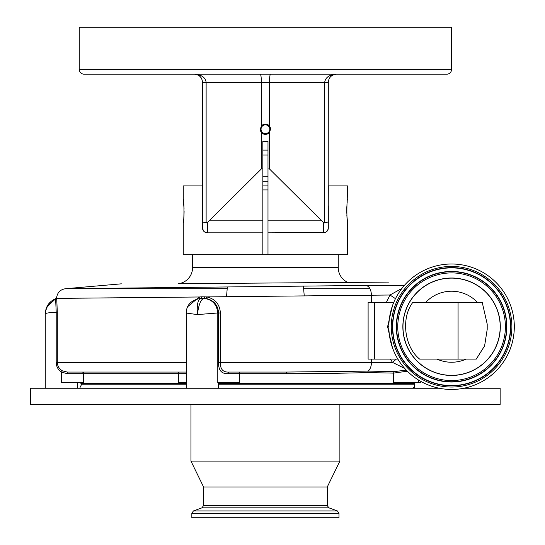 <?xml version="1.0" encoding="UTF-8"?>
<svg xmlns="http://www.w3.org/2000/svg" width="545" height="545" viewBox="0 0 545 545"><rect width="100%" height="100%" fill="white"/><g stroke="black" fill="none" stroke-linecap="round" stroke-linejoin="round"><path stroke-width="0.82" d="M267.99 189.939L262.847 189.939M192.569 254.692L192.569 267.643A16.187 16.187 0 0 1 178.297 283.72L388.803 282.092M338.261 254.692L338.261 267.643L192.569 267.643M346.845 215.282L347.574 222.721L347.574 254.692L262.847 254.692L262.847 232.838L207.386 232.838A4.857 4.857 0 0 1 202.529 227.98L202.679 229.2A4.857 4.857 0 0 0 204.654 232L204.654 232M376.697 282.187L347.846 282.426A16.187 16.187 0 0 1 338.261 267.643M121.351 283.829L65.454 288.721L366.097 285.43L404.281 285.526M386.337 302.448L389.995 295.015L395.472 298.674M392.414 347.567L387.597 326.728L392.414 305.895M414.248 382.576L414.248 388.244M414.248 383.387L218.572 383.387M186.199 383.387L80.871 383.387L80.871 382.576M407.34 371.2L393.483 373.114L367.684 372.569C342.308 373.291 315.173 373.659 286.282 373.672L239.684 373.672L239.684 382.576L217.782 382.576L217.782 312.973L197.385 314.588L186.199 313.048C186.472 304.771 191.35 299.893 200.846 298.401C197.924 299.273 196.772 304.669 197.385 314.588C198.646 304.716 200.819 299.321 203.898 298.401C212.216 299.409 216.842 304.267 217.782 312.973L218.606 312.973C217.898 304.948 213.708 300.132 206.017 298.517L201.33 298.401L201.759 296.807L206.603 296.909C215.084 298.728 219.69 304.076 220.412 312.973L220.412 362.343C220.132 369.163 222.973 372.399 228.934 372.058L228.205 373.672C221.502 374.034 218.3 370.253 218.606 362.343L218.606 312.973L220.412 312.973M186.199 372.058L67.144 372.058L67.382 373.672L61.476 372.167C58.056 369.803 56.299 366.526 56.21 362.343L56.21 312.312C49.431 312.571 45.78 313.082 45.262 313.845L45.262 388.244M77.635 382.576L77.635 388.244M186.199 373.672L83.671 373.672L83.671 382.576L61.449 382.576L61.449 372.296M218.572 388.244L218.572 382.576M186.199 388.244L186.199 313.048M414.248 387.529L411.986 388.244M77.84 388.244C80.789 387.345 80.789 387.345 77.84 388.244C80.789 387.345 80.789 387.345 77.84 388.244M439.297 388.244L30.69 388.244L30.69 404.431L500.147 404.431L500.147 388.244L463.863 388.244M451.58 389.457A62.73 62.73 0 0 0 514.31 326.728A62.73 62.73 0 0 0 451.58 263.998A62.73 62.73 0 0 0 388.851 326.728A62.73 62.73 0 0 0 451.58 389.457M190.954 461.09L203.578 486.992L327.259 486.992L339.882 461.09L190.954 461.09L190.954 404.431M242.682 517.75L191.84 517.75L191.84 513.22L338.99 513.22L338.99 517.75L242.682 517.75M451.58 278.005A48.723 48.723 0 0 0 402.857 326.728A48.723 48.723 0 0 0 451.58 375.457A48.723 48.723 0 0 0 500.31 326.728A48.723 48.723 0 0 0 451.58 278.005M458.066 359.107L458.066 302.448L482.243 302.448L487.196 324.057L487.196 329.405L484.614 345.857L476.276 359.107L419.65 359.107C404.301 346.77 400.813 318.103 412.763 302.448L418.982 302.448M328.022 229.615L328.226 228.893A4.857 4.857 0 0 0 328.274 228.573L328.274 228.553M328.921 79.195L328.308 82.288L324.711 82.288C325.42 77.417 329.316 74.72 336.401 74.195C331.496 74.72 328.798 77.417 328.308 82.288L328.151 229.2L328.308 185.893L347.574 185.893L347.158 202.658M267.99 185.893L262.847 185.893M326.183 232L326.183 232A4.857 4.857 0 0 0 328.151 229.2L326.612 231.673L325.133 232.538M347.574 222.721C346.661 223.45 346.661 198.523 347.574 199.252M328.308 205.724L328.308 228.151M325.093 232.552L267.99 232.838L267.99 141.373L262.847 141.373L262.847 168.943L261.368 168.943L207.386 222.544L207.386 232.838L204.286 231.72M267.99 254.692L267.99 232.838M262.847 254.692L183.263 254.692L183.263 222.721L183.685 219.281M183.774 218.354L183.985 215.473M183.992 215.255L184.108 210.983M184.081 209.035L183.263 199.252L183.263 185.893L202.529 185.893L202.529 205.724M204.252 231.693L202.617 228.92M202.869 229.772L203.026 230.126M203.626 231.06L204.225 231.673M327.361 230.862L327.783 230.188M346.852 206.528L346.763 208.674M346.756 209.035L346.763 213.272M260.278 129.233L261.368 132.401A5.137 5.137 0 0 0 269.462 132.401L270.558 129.233L269.462 126.065A5.137 5.137 0 0 0 261.368 126.065L260.278 129.233A5.137 5.137 0 0 0 261.368 132.401L261.368 168.943M270.558 129.233A5.137 5.137 0 0 0 269.462 126.065L269.462 82.288C269.53 77.41 269.891 74.713 270.531 74.195L336.401 74.195L333.308 74.815L336.401 74.195M269.795 129.233A4.38 4.38 0 0 0 265.415 124.86A4.38 4.38 0 0 0 261.041 129.233A4.38 4.38 0 0 0 265.415 133.614A4.38 4.38 0 0 0 269.795 129.233M267.99 155.039L262.847 155.039M262.847 150.113L267.99 150.113M148.458 74.195L171.586 74.195M446.723 74.195L84.114 74.195A4.857 4.857 0 0 1 79.257 69.338L79.257 27.25L451.58 27.25L451.58 69.338A4.857 4.857 0 0 1 446.723 74.195M262.847 176.28L267.99 176.28M201.841 79.025L202.529 82.288C202.038 77.417 199.341 74.72 194.436 74.195L260.306 74.195C260.946 74.713 261.3 77.41 261.368 82.288L261.368 126.065M328.948 79.127L329.609 77.887M194.994 74.215L195.941 74.338M200.369 76.791L201.194 77.84M201.207 77.853L200.621 77.07M260.306 74.195L194.436 74.195C201.521 74.72 205.417 77.417 206.126 82.288L202.529 82.288L201.882 79.127M196.227 74.399L197.46 74.781M267.99 181.206L262.847 181.206M269.462 132.401L269.462 168.943L323.451 222.544L323.451 232.838A4.857 4.857 0 0 0 328.308 227.98A4.857 4.857 0 0 1 328.308 228.083M194.449 74.195L195.9 74.331M197.46 74.788L194.436 74.195L197.528 74.815M198.23 75.142L199.443 75.932M199.518 75.993L199.913 76.334M328.308 221.883L324.711 222.932L324.711 82.288L206.126 82.288L206.126 222.932L202.529 221.883L202.529 82.288M334.139 74.522L334.78 74.358M202.679 229.2L202.529 221.883M206.126 222.932L207.386 222.544M323.451 222.544L324.711 222.932M183.263 199.252C184.176 198.516 184.183 223.43 183.263 222.721M262.847 232.838L262.847 168.943M269.462 168.943L267.99 168.943M458.066 302.448L412.763 302.448M186.199 382.576L178.624 382.576L178.624 373.672A1.621 0.763 -90 0 0 177.861 372.058M228.934 372.058L286.466 372.058L368.168 371.104L394.308 371.574L406.277 370.116M187.637 306.712L199.327 296.984L56.728 298.394L57.3 312.312L57.3 362.343C57.443 366.022 59.133 368.842 62.368 370.818L61.476 372.167M62.368 370.818L67.144 372.058M203.898 298.401L204.654 296.8M200.846 298.401L203.823 298.401M46.087 308.729L45.262 313.845L45.971 313.368M420.917 381.452L420.917 382.576L393.483 382.576L393.483 373.114L394.308 371.574M404.765 368.481L392.441 362.343L396.358 359.107L397.85 359.107L368.107 359.107L368.107 302.448L393.742 302.448M395.82 359.107L393.238 359.107M201.759 296.807L199.327 296.984L199.116 298.585M57.3 312.312L56.21 312.312L55.624 298.742L51.475 301.092L48.13 304.641L45.487 311.147M227.204 288.721L65.454 288.721C60.454 289.511 57.511 292.406 56.639 297.4L56.728 298.394L55.699 299.784M45.262 313.845C45.664 306.535 49.118 301.501 55.624 298.742L46.672 307.23M401.903 288.428L389.995 295.015L206.603 296.909L206.017 298.517M55.617 298.742L56.646 297.4M303.415 286.173L304.239 295.867M227.347 287.031L226.522 296.705M218.027 308.94L217.203 308.852M369.973 288.721L303.633 288.721M387.597 326.728L388.851 326.728M186.199 384.198L81.682 384.198L80.061 387.434M414.248 384.198L218.572 384.198M451.58 387.039A60.304 60.304 0 0 0 511.884 326.728A60.304 60.304 0 0 0 451.58 266.423A60.304 60.304 0 0 0 391.276 326.728A60.304 60.304 0 0 0 451.58 387.039M451.58 385.846A59.112 59.112 0 0 0 510.692 326.728A59.112 59.112 0 0 0 451.58 267.615A59.112 59.112 0 0 0 392.468 326.728A59.112 59.112 0 0 0 451.58 385.846M451.58 267.881A58.853 58.853 0 0 0 392.727 326.728A58.853 58.853 0 0 0 451.58 385.581A58.853 58.853 0 0 0 510.433 326.728A58.853 58.853 0 0 0 451.58 267.881M327.259 486.992L327.259 505.542L203.578 505.542L201.984 507.824L193.441 510.938L191.84 513.22M451.58 271.458A55.277 55.277 0 0 0 396.304 326.728A55.277 55.277 0 0 0 451.58 382.004A55.277 55.277 0 0 0 506.857 326.728A55.277 55.277 0 0 0 451.58 271.458M327.259 505.542L328.853 507.824L201.984 507.824M451.58 381.745A55.011 55.011 0 0 0 506.591 326.728A55.011 55.011 0 0 0 451.58 271.717A55.011 55.011 0 0 0 396.569 326.728A55.011 55.011 0 0 0 451.58 381.745M328.853 507.824L337.396 510.938L193.441 510.938M451.58 380.553A53.819 53.819 0 0 0 505.399 326.728A53.819 53.819 0 0 0 451.58 272.909A53.819 53.819 0 0 0 397.761 326.728A53.819 53.819 0 0 0 451.58 380.553M451.58 278.12A48.614 48.614 0 0 0 402.966 326.728A48.614 48.614 0 0 0 451.58 375.342A48.614 48.614 0 0 0 500.194 326.728A48.614 48.614 0 0 0 451.58 278.12M436.988 359.107A35.514 35.514 0 0 0 466.173 359.107M477.495 302.448A35.514 35.514 0 0 0 425.665 302.448M79.257 69.338L451.58 69.338M262.847 220.841L209.471 220.841M321.366 220.841L267.99 220.841M82.077 372.058A1.621 1.594 -90 0 1 83.671 373.672L67.382 373.672M239.459 372.058L239.684 373.672L228.205 373.672M286.466 372.058L286.282 373.672M218.606 362.343L371.445 362.343A9.715 5.77 90 0 1 368.168 371.104L367.684 372.569M186.199 362.343L56.21 362.343M418.383 379.954L418.383 382.576M371.445 359.107L371.445 362.343L392.441 362.343L390.383 359.107M374.708 359.107L374.708 302.448M371.445 302.448L371.445 295.104C371.125 289.599 369.34 286.37 366.097 285.43M81.682 383.387L81.682 384.198M203.578 486.992L203.578 505.542M337.396 510.938L338.99 513.22M339.882 404.431L339.882 461.09"/></g></svg>

